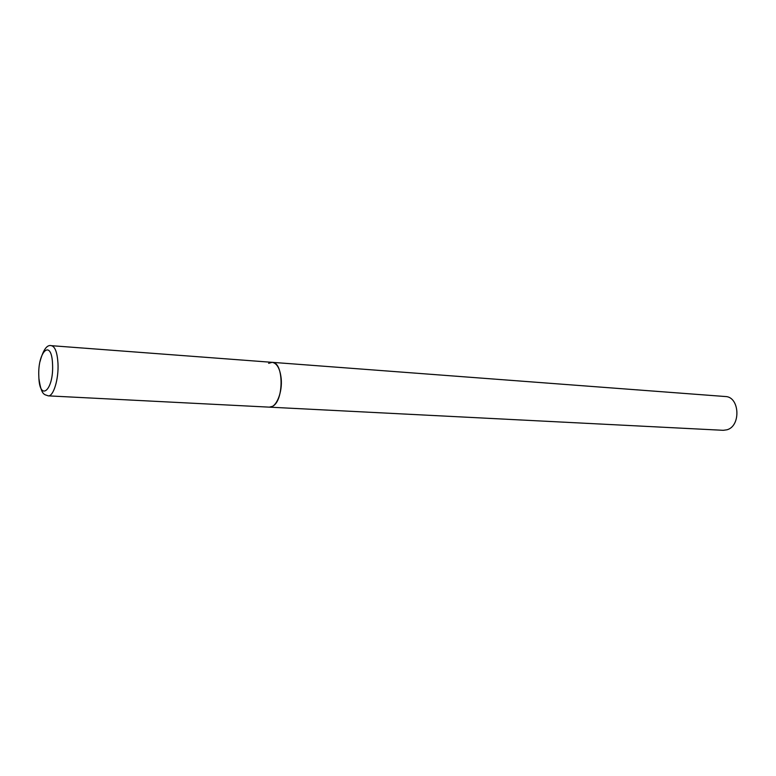 <?xml version="1.0" encoding="UTF-8"?>
<svg xmlns="http://www.w3.org/2000/svg" width="776" height="776" viewBox="0 0 776 776"><rect width="100%" height="100%" fill="white"/><g stroke="black" fill="none" stroke-linecap="round" stroke-linejoin="round"><path stroke-width="1.16" d="M268.642 363.323L272.192 362.334L725.347 396.526C739.635 396.643 741.196 425.966 727.054 429.768L723.213 430.311L269.359 407.148C276.149 408.021 282.687 392.326 281.164 378.31C279.971 368.551 276.983 363.226 272.192 362.334C283.812 361.888 284.142 400.901 272.492 406.333L269.359 407.148L48.209 395.857C53.437 396.72 58.85 379.008 57.977 363.333C57.269 352.43 55.067 346.542 51.391 345.679C47.016 344.457 43.243 349.714 40.061 361.451M38.829 376.573C39.411 402.599 53.932 390.522 52.555 364.274C51.643 337.803 37.403 351.499 38.829 376.573M48.209 395.857C44.601 394.266 41.487 396.148 38.965 378.795M272.192 362.334L51.391 345.679"/></g></svg>
